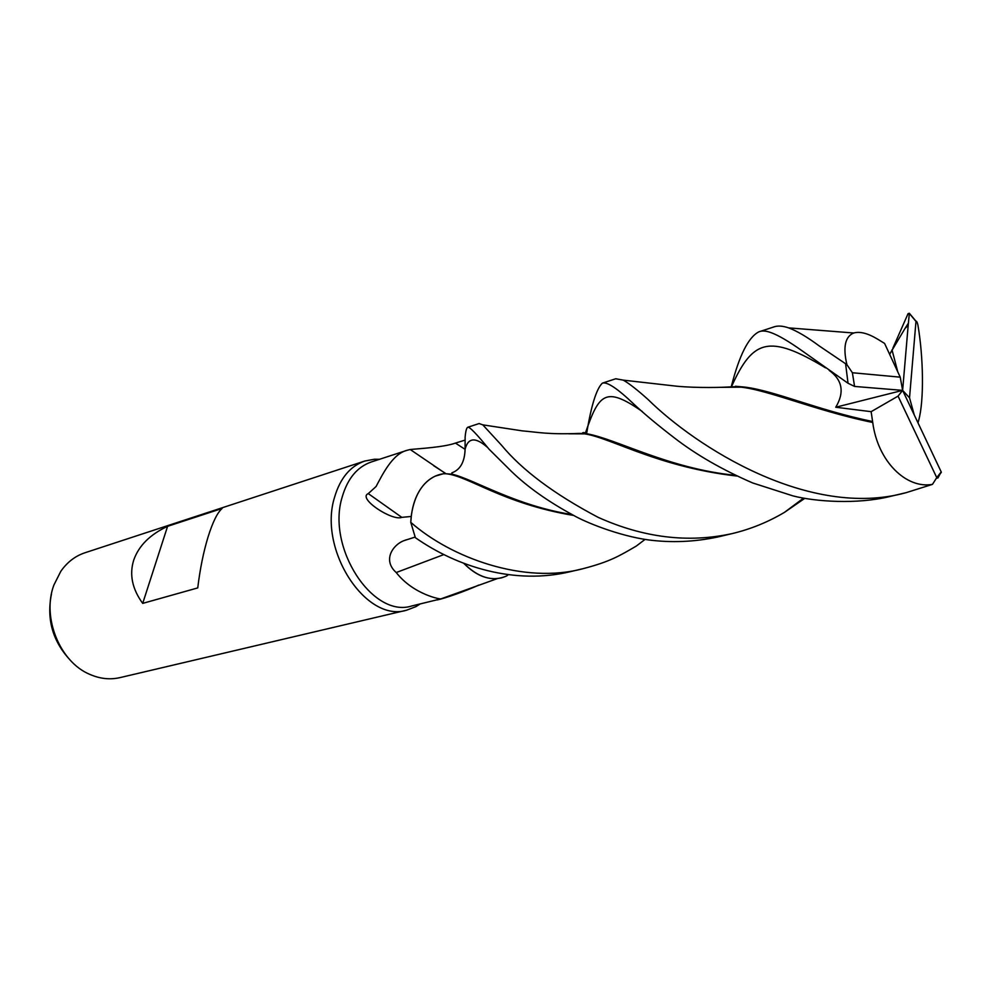 <?xml version="1.0" encoding="UTF-8"?>
<svg xmlns="http://www.w3.org/2000/svg" width="991" height="991" viewBox="0 0 991 991"><rect width="100%" height="100%" fill="white"/><g stroke="black" fill="none" stroke-linecap="round" stroke-linejoin="round"><path stroke-width="1.49" d="M645.067 539.401L636.284 546.078C619.325 555.914 610.369 561.55 583.228 568.636C524.214 584.628 451.165 557.933 410.77 522.331L410.782 522.195C411.674 505.868 416.27 493.109 424.594 483.905C416.282 493.084 411.686 505.844 410.782 522.195L411.451 514.614C414.498 495.265 422.364 482.456 435.037 476.213L443.163 473.797C436.151 474.862 429.958 478.232 424.594 483.905C429.945 478.232 436.139 474.875 443.163 473.797L435.037 476.213M508.482 574.656L506.413 576.081C492.577 581.952 478.405 577.728 463.887 563.396C478.368 577.716 492.552 581.952 506.413 576.081L501.681 577.803C488.959 580.788 476.349 575.969 463.813 563.371M379.503 459.291L374.499 459.229L364.775 461.038C350.219 466.129 340.136 478.244 334.537 497.346C317.975 549.881 366.311 623.289 406.719 610.159L415.96 606.616L420.159 603.977M411.215 516.472L401.801 517.352C392.448 521.452 357.094 498.287 368.268 493.605L376.072 486.519C382.043 475.445 392.225 453.989 406.942 450.348L371.315 461.967C357.268 466.872 347.556 478.566 342.18 497.061C326.336 547.775 372.926 618.644 411.81 605.959L441.045 598.837C441.986 599.704 413.829 595.058 396.227 572.538C381.882 559.766 393.551 544.047 404.65 540.417L415.142 537.085M364.775 461.038L84.916 552.78C75.229 556.013 67.19 562.182 60.823 571.299L53.935 584.95C41.61 617.096 59.782 662.025 89.809 674.375C99.992 678.823 110.063 679.9 120.022 677.609L406.719 610.159M167.59 526.32L222.12 508.457C217.45 512.52 212.768 521.972 208.098 536.825C203.465 552.049 200.021 569.069 197.742 587.911L142.704 603.383C132.187 588.914 129.202 574.47 133.748 560.026C138.777 545.731 150.062 534.496 167.59 526.32L142.704 603.383M51.445 594.092C46.453 619.115 52.61 641.016 69.89 659.783M478.839 585.074C465.349 591.206 444.662 598.44 437.167 599.951M572.191 514.602C515.493 505.72 473.909 479.31 452.193 474.206L444.476 473.636L445.046 473.178L410.224 449.505C419.057 448.613 443.894 447.263 455.439 443.088L465.113 440.091M401.801 517.352L368.268 493.605M406.942 450.348L410.224 449.505M443.931 554.551L396.227 572.538M804.729 498.386L784.476 512.359C767.963 522.133 750.497 529.219 732.076 533.616L717.781 536.986C694.443 541.953 671.217 542.919 648.102 539.872C618.57 535.722 585.235 522.269 572.786 514.924C547.837 501.359 527.348 486.816 511.331 471.32L488.997 449.134C476.671 433.996 469.61 426.712 467.802 427.257C466.55 427.778 465.659 431.073 465.126 437.142L465.076 449.406C464.668 461.955 460.27 469.771 451.871 472.843L451.871 472.843C460.27 469.771 464.668 461.955 465.089 449.394L465.076 450.211M892.866 348.175L908.066 313.651L909.354 313.28L908.177 325.432L905.08 328.343L889.633 354.283M732.076 533.616C688.212 543.217 643.518 537.766 598.007 517.277C554.291 494.175 522.121 470.143 501.52 445.219L482.778 424.842L479.124 423.553M410.77 522.331L415.365 537.679C457.421 567.149 515.109 585.024 570.432 571.646L582.212 568.871M731.408 386.168C739.336 355.224 748.49 337.113 758.858 331.836C764.011 329.743 772.918 330.102 802.673 351.21L848.036 383.257L854.576 386.44L902.628 390.367L909.527 397.825L915.994 321.245C916.613 320.973 917.245 322.199 917.901 324.949C923.476 357.404 924.12 400.562 918.744 420.11L918.025 422.798M908.177 325.432L902.628 390.367L900.224 377.162L884.591 343.419L877.915 339.331C868.042 333.348 859.99 331.229 853.747 333.001C845.125 336.544 842.833 347.085 846.884 364.614L819.322 346.008C807.12 336.965 796.888 330.932 788.625 327.885C782.977 325.94 778.208 325.568 774.355 326.757L774.082 326.857M586.61 433.736C591.181 405.678 596.421 388.819 602.342 383.158C607 381.535 617.455 388.472 633.67 403.969C644.435 414.027 657.962 425.312 674.276 437.824C696.016 454.658 722.142 469.697 752.665 482.951L792.986 495.896C815.94 501.818 857.091 504.369 888.915 496.726L889.026 496.702M829.17 370.374C842.461 380.024 844.654 392.312 835.76 407.239L871.139 411.674L872.737 422.476C877.729 461.484 906.406 489.17 932.469 484.364L906.146 492.663C809.226 519.495 696.041 446.792 648.04 399.484C637.151 389.723 628.876 383.269 623.215 380.123L615.745 378.76M573.839 515.481C502.35 503.614 467.665 475.346 445.665 473.748L444.476 473.636M872.191 421.435C818.269 410.324 774.912 390.85 745.083 387.134L720.308 387.345M872.737 422.476C811.121 409.878 760.147 386.193 733.476 386.763L721.659 387.295M937.932 477.972L941.202 471.902L902.628 390.367L898.057 396.127L936.755 477.625L932.469 484.364M735.124 475.284C669.148 468.693 616.439 439.087 587.452 433.885L568.574 433.798M482.79 424.854L522.269 430.862C538.224 432.225 547.936 434.64 579.178 433.414C604.151 433.364 652.412 466.427 736.709 476.027M891.999 349.823L897.784 371.885M900.224 377.162L852.384 372.74L846.884 364.614M871.139 411.674L898.057 396.127M909.527 397.825L914.222 414.808M902.628 390.367L835.76 407.227M465.076 449.357L455.439 443.088M465.089 449.394L465.076 449.406C467.987 437.576 475.37 436.845 487.25 447.189M845.645 364.192L848.036 383.257M891.454 351.26L890.005 353.849M908.462 323.066L905.08 328.343M825.528 367.834C768.805 333.608 752.751 339.802 731.73 386.168M642.354 411.55C605.303 385.821 599.01 393.538 585.247 433.501M915.969 321.394L909.329 313.466M852.384 372.74L854.576 386.44M936.755 477.625L941.202 471.902M418.549 604.361L415.96 606.616M445.244 473.19L433.724 465.758M497.408 578.583L441.045 598.837M406.137 539.847L404.65 540.417M445.665 473.748L443.126 473.797M451.871 472.843L452.193 474.206M377.918 459.812L374.499 459.229M888.927 496.726L906.146 492.663M788.625 327.885L853.747 333.001M745.083 387.122L735.446 386.255M623.215 380.135L676.927 386.23C697.515 388.113 722.266 387.518 733.489 386.763M587.452 433.885C584.727 432.46 583.018 432.2 582.324 433.129M784.476 512.347L803.515 498.163M941.339 472.273L936.904 478.219M602.342 383.158L615.907 378.711M759.044 331.787L774.355 326.77M909.354 313.28L915.994 321.233M467.802 427.257L479.186 423.529"/></g></svg>
